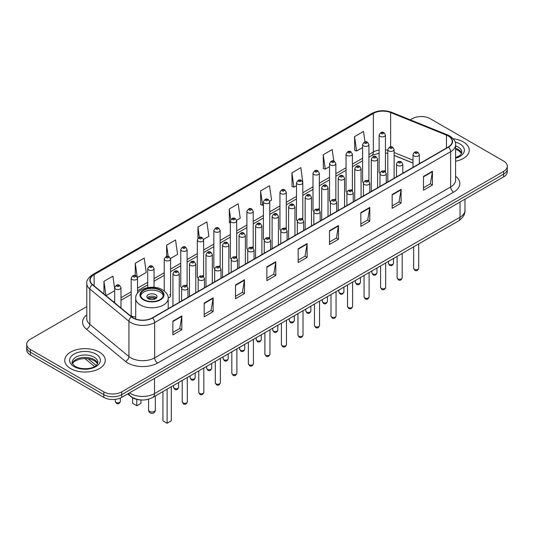<?xml version="1.0" encoding="UTF-8"?>
<svg xmlns="http://www.w3.org/2000/svg" width="534" height="534" viewBox="0 0 534 534"><rect width="100%" height="100%" fill="white"/><g stroke="black" fill="none" stroke-linecap="round" stroke-linejoin="round"><path stroke-width="0.8" d="M367.993 180.152A3.164 1.829 0 0 1 368.914 181.36L368.921 144.581A3.164 1.829 180 0 1 366.965 146.263A3.164 1.829 180 0 1 363.514 145.869A3.164 1.829 180 0 1 362.593 144.581L362.593 181.44A3.164 1.829 0 0 0 363.48 182.708M352.393 190.905L352.393 154.119A3.164 1.829 180 0 1 350.438 155.808A3.164 1.829 180 0 1 346.987 155.414A3.164 1.829 180 0 1 346.059 154.119L346.059 190.985A3.164 1.829 0 0 0 346.953 192.253M334.931 199.235A3.164 1.829 0 0 1 335.859 200.444L335.859 163.664A3.164 1.829 180 0 1 333.91 165.353A3.164 1.829 180 0 1 330.459 164.953A3.164 1.829 180 0 1 329.531 163.664L329.531 200.524A3.164 1.829 0 0 0 330.426 201.799M318.404 208.774A3.164 1.829 0 0 1 319.332 209.989L319.332 173.203A3.164 1.829 180 0 1 317.376 174.892A3.164 1.829 180 0 1 313.932 174.498A3.164 1.829 180 0 1 313.004 173.203L313.004 210.069A3.164 1.829 0 0 0 313.892 211.337M301.877 218.319A3.164 1.829 0 0 1 302.798 219.527L302.805 182.748A3.164 1.829 180 0 1 300.849 184.437A3.164 1.829 180 0 1 297.405 184.043A3.164 1.829 180 0 1 296.477 182.748L296.477 219.614A3.164 1.829 0 0 0 297.365 220.882M286.277 229.073L286.277 192.293A3.164 1.829 180 0 1 284.322 193.982A3.164 1.829 180 0 1 280.871 193.582A3.164 1.829 180 0 1 279.95 192.293L279.95 229.153A3.164 1.829 0 0 0 280.837 230.428M268.822 237.403A3.164 1.829 0 0 1 269.743 238.618L269.75 201.832A3.164 1.829 180 0 1 267.794 203.521A3.164 1.829 180 0 1 264.343 203.127A3.164 1.829 180 0 1 263.416 201.832L263.416 238.698A3.164 1.829 0 0 0 264.31 239.966M253.216 248.163L253.216 211.377A3.164 1.829 180 0 1 251.267 213.066A3.164 1.829 180 0 1 247.816 212.672A3.164 1.829 180 0 1 246.888 211.377L246.888 248.237A3.164 1.829 0 0 0 247.783 249.512M235.761 256.487A3.164 1.829 0 0 1 236.689 257.702L236.689 220.922A3.164 1.829 180 0 1 234.733 222.605A3.164 1.829 180 0 1 231.289 222.211A3.164 1.829 180 0 1 230.361 220.922L230.361 257.782A3.164 1.829 0 0 0 231.249 259.05M220.162 267.247L220.162 230.461A3.164 1.829 180 0 1 218.206 232.15A3.164 1.829 180 0 1 214.761 231.756A3.164 1.829 180 0 1 213.834 230.461L213.834 267.327A3.164 1.829 0 0 0 214.721 268.595M202.706 275.577A3.164 1.829 0 0 1 203.628 276.786L203.634 240.006A3.164 1.829 180 0 1 201.678 241.695A3.164 1.829 180 0 1 198.227 241.295A3.164 1.829 180 0 1 197.306 240.006L197.306 276.866A3.164 1.829 0 0 0 198.194 278.141M186.179 285.116A3.164 1.829 0 0 1 187.1 286.331L187.1 249.545A3.164 1.829 180 0 1 185.151 251.234A3.164 1.829 180 0 1 181.7 250.84A3.164 1.829 180 0 1 180.772 249.545L180.772 286.411A3.164 1.829 0 0 0 181.667 287.679M137.518 293.146L137.518 278.174A3.164 1.829 180 0 1 135.563 279.863A3.164 1.829 180 0 1 132.118 279.469A3.164 1.829 180 0 1 131.19 278.174L131.19 315.04A3.164 1.829 0 0 0 132.118 316.328A3.164 1.829 0 0 0 135.709 316.689M384.52 170.606A3.164 1.829 0 0 1 385.441 171.814L385.448 135.035A3.164 1.829 180 0 1 383.492 136.724A3.164 1.829 180 0 1 380.048 136.33A3.164 1.829 180 0 1 379.12 135.035L379.12 171.895A3.164 1.829 0 0 0 380.008 173.17M413.009 163.11L394.132 155.474M352.387 190.898A3.164 1.829 0 0 0 351.465 189.69M286.271 229.073A3.164 1.829 0 0 0 285.35 227.864M253.216 248.156A3.164 1.829 0 0 0 252.288 246.948M220.155 267.24A3.164 1.829 0 0 0 219.234 266.032M168.17 297.725A3.164 1.829 0 0 0 170.573 295.956A3.164 1.829 0 0 0 169.645 294.661M140.662 399.926A12.656 7.309 180 0 1 131.177 396.829L127.666 393.932M86.788 306.603L30.405 339.157A12.656 7.309 0 0 0 26.7 344.323L26.7 349.83A12.656 7.309 0 0 0 30.405 355.003L103.803 397.376A12.656 7.309 0 0 0 121.705 397.376L503.595 176.894A12.656 7.309 0 0 0 507.3 171.728L507.3 168.971A12.656 7.309 0 0 1 503.595 174.137A12.656 7.309 0 0 0 507.3 168.971L507.3 166.214A12.656 7.309 0 0 0 503.595 161.048L430.197 118.675A12.656 7.309 0 0 0 412.295 118.675L410.279 119.836M26.7 344.323A12.656 7.309 0 0 0 30.405 349.49L103.803 391.863A12.656 7.309 0 0 0 121.705 391.863L121.705 394.619L503.595 174.137L121.705 394.619A12.656 7.309 0 0 1 103.803 394.619A12.656 7.309 0 0 0 121.705 394.619L121.705 397.376M30.405 349.49L30.405 352.246L103.803 394.619L30.405 352.246A12.656 7.309 0 0 1 26.7 347.08A12.656 7.309 0 0 0 30.405 352.246L30.405 355.003M463.318 141.924A20.252 11.695 0 0 0 453.199 138.753A20.252 11.695 0 0 1 463.318 141.924A20.252 11.695 0 0 1 469.246 150.194A20.252 11.695 0 0 0 463.318 141.924M99.324 352.073A20.252 11.695 0 0 0 77.256 349.536A20.252 11.695 0 0 0 64.754 360.343A20.252 11.695 0 0 0 70.682 368.607A20.252 11.695 0 0 0 92.756 371.143A20.252 11.695 0 0 0 105.258 360.343A20.252 11.695 0 0 0 99.324 352.073A20.252 11.695 0 0 0 77.256 349.536A20.252 11.695 0 0 0 64.754 360.343A20.252 11.695 0 0 0 70.682 368.607A20.252 11.695 0 0 0 92.756 371.143A20.252 11.695 0 0 0 105.258 360.343A20.252 11.695 0 0 0 99.324 352.073M448.246 135.983A13.504 7.796 180 0 1 452.205 141.497A13.504 7.796 180 0 1 448.246 147.004L152.283 317.877A13.504 7.796 180 0 1 131.678 316.842L92.602 284.622A13.504 7.796 180 0 1 90.159 280.15A13.504 7.796 180 0 1 94.117 274.636L373.353 113.422A13.504 7.796 180 0 1 390.641 112.547L446.444 135.109A13.504 7.796 180 0 1 448.246 135.983M448.487 135.843A13.837 7.99 0 0 0 446.638 134.948L390.835 112.394A13.837 7.99 0 0 0 373.112 113.288L93.877 274.503A13.837 7.99 0 0 0 92.329 284.735L131.397 316.949A13.837 7.99 0 0 0 152.524 318.017L448.487 147.144A13.837 7.99 0 0 0 448.487 135.843M172.869 321.121L172.869 334.898L181.82 329.732L181.82 315.954L172.869 321.121M172.869 332.455L179.764 328.477L181.787 316.408A3.378 1.949 -120 0 0 181.82 315.954M179.704 328.51L181.82 329.732M204.195 303.032L204.195 316.816L213.146 311.642L213.146 297.865L204.195 303.032M204.195 314.366L211.09 310.387L213.113 298.326A3.378 1.949 -120 0 0 213.146 297.865M211.03 310.421L213.146 311.642M235.521 284.949L235.521 298.726L244.472 293.56L244.472 279.776L235.521 284.949M235.521 296.283L242.416 292.298L244.438 280.237A3.378 1.949 -120 0 0 244.472 279.776M242.356 292.338L244.472 293.56M266.853 266.86L266.853 280.637L275.804 275.471L275.804 261.693L266.853 266.86M266.853 278.194L273.742 274.216L275.764 262.147A3.378 1.949 -120 0 0 275.804 261.693M273.682 274.249L275.804 275.471M423.482 176.427L423.482 190.211L432.433 185.038L432.433 171.26L423.482 176.427M423.482 187.761L430.377 183.783L432.4 171.714A3.378 1.949 -120 0 0 432.433 171.26M430.317 183.816L432.433 185.038M392.156 194.516L392.156 208.293L401.107 203.127L401.107 189.35L392.156 194.516M392.156 205.85L399.052 201.872L401.074 189.804A3.378 1.949 -120 0 0 401.107 189.35M398.991 201.905L401.107 203.127M360.83 212.599L360.83 226.383L369.782 221.216L369.782 207.432L360.83 212.599M360.83 223.933L367.726 219.955L369.748 207.893A3.378 1.949 -120 0 0 369.782 207.432M367.666 219.988L369.782 221.216M329.505 230.688L329.505 244.465L338.456 239.299L338.456 225.522L329.505 230.688M329.505 242.022L336.4 238.044L338.416 225.975A3.378 1.949 -120 0 0 338.456 225.522M336.34 238.077L338.456 239.299M298.179 248.771L298.179 262.554L307.13 257.388L307.13 243.604L298.179 248.771M298.179 260.111L305.074 256.126L307.09 244.065A3.378 1.949 -120 0 0 307.13 243.604M305.014 256.166L307.13 257.388M455.575 161.255A20.252 11.695 0 0 0 469.246 150.194A20.252 11.695 0 0 1 455.575 161.255M121.705 391.863L503.595 171.381A12.656 7.309 0 0 0 507.3 166.214M170.5 258.476L177.575 254.384L175.553 239.986L166.608 245.153L166.608 256.453M137.438 277.56L146.249 272.474L144.227 258.076L135.276 263.242L135.276 275.571M114.663 288.694L112.901 276.158L103.95 281.331L103.95 293.98M269.67 201.218L271.559 200.13L269.536 185.732L260.585 190.898L260.732 204.595M302.725 182.134L300.862 167.643L291.911 172.809L292.058 186.506M333.81 161.108L332.188 149.553L323.237 154.727L323.384 168.424M364.982 141.937L363.514 131.471L354.569 136.637L354.709 150.334M203.554 239.386L208.901 236.302L206.885 221.904L197.934 227.07L197.934 238.351M236.609 220.302L240.227 218.212L238.211 203.814L229.26 208.981L229.4 222.678M230.361 223.038L229.26 222.625M229.26 208.981L230.748 219.587M260.585 190.898L262.608 205.296L263.416 204.829M262.608 205.296L260.585 204.542M291.911 172.809L293.934 187.207L296.477 185.739M293.934 187.207L291.911 186.453M323.237 154.727L325.259 169.124L329.531 166.655M325.259 169.124L323.237 168.37M354.569 136.637L356.585 151.035L362.593 147.571M356.585 151.035L354.569 150.281M197.934 227.07L199.389 237.443M166.608 245.153L168.19 256.453M135.276 263.242L137.205 276.972M106.032 295.696L114.663 290.71M103.95 281.331L105.959 295.636M160.013 290.302A11.394 6.575 0 0 0 147.598 288.874A11.394 6.575 0 0 0 140.562 294.955A11.394 6.575 0 0 0 143.9 299.607A11.394 6.575 0 0 0 156.315 301.029A11.394 6.575 0 0 0 163.351 294.955A11.394 6.575 0 0 0 160.013 290.302M163.25 295.816A11.394 6.575 0 0 0 160.013 292.025A11.394 6.575 0 0 0 148.298 290.449A11.394 6.575 0 0 0 140.662 295.816M162.937 391.582L162.937 420.839L167.115 423.248L171.287 420.839L171.287 386.756M167.115 423.248L167.115 389.173M132.626 397.817L132.626 403.337L136.797 405.747L140.976 403.337L140.976 399.953M136.797 405.747L136.797 399.412M155.534 294.608A5.066 2.924 0 0 0 150.021 293.974A5.066 2.924 0 0 0 146.89 296.677A5.066 2.924 0 0 0 148.379 298.74A5.066 2.924 0 0 0 153.892 299.374A5.066 2.924 0 0 0 157.016 296.677A5.066 2.924 0 0 0 155.534 294.608M156.569 297.879A5.066 2.924 0 0 0 155.534 297.017A5.066 2.924 0 0 0 147.344 297.879M147.865 298.399A6.748 3.898 180 0 1 155.748 298.272L155.748 298.613M148.419 298.766A5.907 3.411 180 0 1 155.14 298.626L155.748 298.272M155.04 298.993L155.14 298.626M129.522 392.864A16.874 9.745 0 0 0 130.656 393.585A16.874 9.745 0 0 0 154.52 393.585L460.034 217.198A16.874 9.745 0 0 0 464.974 210.309C465.101 214.494 462.871 218.079 458.285 221.063L152.771 397.45A8.437 4.873 60 0 0 154.52 393.585L154.52 378.426M460.034 202.039L460.034 217.198A8.437 4.873 60 0 1 458.285 221.063M128.834 393.258A8.437 5.647 129.5 0 0 130.309 396.001L127.746 393.885M503.595 176.894L503.595 171.381M103.803 397.376L103.803 391.863M87.97 358.648L96.167 365.41M455.575 176.213A21.1 12.182 180 0 1 453.62 192.14L157.657 363.013A4.219 2.436 60 0 1 154.673 357.84L450.636 186.967A16.874 9.745 0 0 0 455.575 180.078L455.575 144.801A16.874 9.745 180 0 1 450.636 151.689A4.219 2.436 -120 0 0 448.487 147.144M157.657 363.013A21.1 12.182 180 0 1 127.82 363.013A21.1 12.182 180 0 1 125.457 361.385L86.381 329.164A21.1 12.182 180 0 1 86.788 314.873M130.803 357.84A16.874 9.745 0 0 0 154.673 357.84L154.673 322.563A16.874 9.745 180 0 1 128.914 321.261L89.839 289.048A16.874 9.745 180 0 1 86.788 283.461L86.788 318.738A16.874 9.745 0 0 0 89.839 324.325L128.914 356.538A16.874 9.745 0 0 0 130.803 357.84M455.575 144.801C456.143 142.164 454.2 139.227 449.761 135.983L447.545 134.902A4.219 1.976 112 0 0 446.638 134.948M447.545 134.902L391.742 112.347C384.754 109.87 378.119 110.231 371.838 113.422A4.219 2.436 60 0 1 373.112 113.288M93.877 274.503A4.219 2.436 -120 0 0 92.602 274.636C88.223 277.787 86.281 280.724 86.788 283.461M92.329 284.735A4.219 2.824 129.5 0 0 89.839 289.048L89.839 324.325A4.219 2.824 -50.5 0 1 86.381 329.164M391.742 112.347A4.219 1.976 112 0 0 390.835 112.394M131.397 316.949A4.219 2.824 129.5 0 0 128.914 321.261L128.914 356.538A4.219 2.824 -50.5 0 1 125.457 361.385M152.524 318.017A4.219 2.436 60 0 1 154.673 322.563L450.636 151.689L450.636 186.967A4.219 2.436 60 0 0 453.62 192.14M94.117 274.636L94.117 285.87M446.444 135.109L446.444 148.045M390.641 112.547L390.641 146.883M420.318 163.13L419.337 162.737M413.009 160.18L394.132 152.544M387.797 150.254A13.504 7.796 0 0 0 385.448 149.867M379.12 150.034A13.504 7.796 0 0 0 373.353 152.01L368.921 154.566M373.353 113.422L373.353 152.01A7.596 4.385 60 0 1 371.777 155.487L368.921 157.136M362.593 158.224L352.393 164.112M346.059 167.763L335.859 173.65M329.531 177.308L319.332 183.195M313.004 186.847L302.805 192.741M296.477 196.392L286.277 202.279M279.95 205.937L269.75 211.824M263.416 215.476L253.216 221.37M246.888 225.021L236.689 230.908M230.361 234.566L220.162 240.454M213.834 244.105L203.634 249.992M197.306 253.65L187.1 259.537M180.772 263.189L170.573 269.083M164.245 272.734L154.046 278.621M147.718 282.279L137.518 288.166M131.19 291.818L120.991 297.712M114.663 301.363L113.629 301.957M298.179 249.211L307.09 244.065M329.505 231.122L338.416 225.975M360.83 213.039L369.748 207.893M392.156 194.95L401.074 189.804M423.482 176.867L432.4 171.714M266.853 267.294L275.764 262.147M235.521 285.383L244.438 280.237M204.195 303.472L213.113 298.326M172.869 321.555L181.787 316.408M461.643 153.325A12.863 7.423 0 0 0 458.085 149.42A12.863 7.423 0 0 0 455.575 148.292M455.575 157.657L459.467 155.801L460.802 154.633L461.857 152.263A12.863 7.423 0 0 0 458.085 147.01A12.863 7.423 0 0 0 455.575 145.882M455.575 158.224A15.393 8.884 0 0 0 459.881 143.913A15.393 8.884 0 0 0 455.122 142.044M143.452 299.861A12.028 6.942 0 0 0 160.46 299.861A12.028 6.942 0 0 0 160.46 290.042A12.028 6.942 0 0 0 143.452 290.042A12.028 6.942 0 0 0 143.452 299.861M168.203 308.692L168.203 298.399A16.247 9.378 180 0 1 158.171 307.063A16.247 9.378 180 0 1 140.469 305.027A16.247 9.378 180 0 1 135.709 298.399L135.709 319.025M149.567 411.4A3.378 1.949 180 0 1 148.579 410.019A3.378 3.378 0 0 0 153.645 412.942A3.378 3.378 0 0 0 155.334 410.019A3.378 1.949 180 0 1 154.339 411.4A3.378 1.949 180 0 1 149.567 411.4M97.649 363.467A12.863 7.423 0 0 0 94.097 359.569A12.863 7.423 0 0 0 81.188 357.727A12.863 7.423 0 0 0 72.357 363.467M94.097 357.159A12.863 7.423 0 0 0 80.087 355.551A12.863 7.423 0 0 0 72.143 362.406C71.469 362.806 72.551 364.168 75.387 366.498C81.996 370.362 96.701 369.288 97.869 362.406A12.863 7.423 0 0 0 94.097 357.159M74.119 366.624A15.393 8.884 0 0 0 95.886 366.624A15.393 8.884 0 0 0 95.886 354.055A15.393 8.884 0 0 0 74.119 354.055A15.393 8.884 0 0 0 74.119 366.624M418.709 268.288C417.875 270.564 416.58 271.232 414.825 270.291L413.643 268.288A2.53 1.462 0 0 0 414.384 269.323A2.53 1.462 0 0 0 417.147 269.643A2.53 1.462 0 0 0 418.709 268.288L418.709 243.911M413.937 155.895A3.164 1.829 180 0 1 413.009 154.6C413.817 152.01 415.472 151.255 417.975 152.344L419.337 154.6A3.164 1.829 180 0 1 417.388 156.288A3.164 1.829 180 0 1 413.937 155.895M416.921 152.45A1.055 0.607 0 0 0 415.432 152.45A1.055 0.607 0 0 0 415.432 153.311A1.055 0.607 0 0 0 416.921 153.311A1.055 0.607 0 0 0 416.921 152.45M402.175 277.834C401.348 280.11 400.053 280.777 398.291 279.829L397.116 277.834A2.53 1.462 0 0 0 397.857 278.868A2.53 1.462 0 0 0 400.613 279.182A2.53 1.462 0 0 0 402.175 277.834L402.175 253.456M397.409 165.44A3.164 1.829 180 0 1 396.482 164.145C397.289 161.548 398.945 160.794 401.448 161.889L402.81 164.145A3.164 1.829 180 0 1 400.86 165.834A3.164 1.829 180 0 1 397.409 165.44M400.393 161.996A1.055 0.607 0 0 0 398.898 161.996A1.055 0.607 0 0 0 398.898 162.857A1.055 0.607 0 0 0 400.393 162.857A1.055 0.607 0 0 0 400.393 161.996M385.648 287.379C384.814 289.655 383.519 290.322 381.763 289.375L380.588 287.379A2.53 1.462 0 0 0 381.329 288.407A2.53 1.462 0 0 0 384.086 288.727A2.53 1.462 0 0 0 385.648 287.379L385.648 263.002M380.882 174.978A3.164 1.829 180 0 1 379.954 173.69C380.762 171.094 382.417 170.339 384.921 171.427L386.282 173.69A3.164 1.829 180 0 1 384.326 175.379A3.164 1.829 180 0 1 380.882 174.978M383.866 171.534A1.055 0.607 0 0 0 382.371 171.534A1.055 0.607 0 0 0 382.371 172.395A1.055 0.607 0 0 0 383.866 172.395A1.055 0.607 0 0 0 383.866 171.534M369.121 296.917C368.286 299.194 366.991 299.861 365.236 298.92L364.061 296.917A2.53 1.462 0 0 0 364.802 297.952A2.53 1.462 0 0 0 367.559 298.272A2.53 1.462 0 0 0 369.121 296.917L369.121 272.54M364.355 184.524A3.164 1.829 180 0 1 363.427 183.229C364.235 180.632 365.89 179.885 368.393 180.973L369.755 183.229A3.164 1.829 180 0 1 367.799 184.918A3.164 1.829 180 0 1 364.355 184.524M367.339 181.079A1.055 0.607 0 0 0 365.843 181.079A1.055 0.607 0 0 0 365.843 181.94A1.055 0.607 0 0 0 367.339 181.94A1.055 0.607 0 0 0 367.339 181.079M352.594 306.463C351.759 308.739 350.464 309.406 348.709 308.458L347.527 306.463A2.53 1.462 0 0 0 348.268 307.497A2.53 1.462 0 0 0 351.032 307.811A2.53 1.462 0 0 0 352.594 306.463L352.594 282.086M347.821 194.069A3.164 1.829 180 0 1 346.9 192.774C347.707 190.177 349.363 189.423 351.859 190.518L353.228 192.774A3.164 1.829 180 0 1 351.272 194.463A3.164 1.829 180 0 1 347.821 194.069M350.805 190.618A1.055 0.607 0 0 0 349.316 190.618A1.055 0.607 0 0 0 349.316 191.479A1.055 0.607 0 0 0 350.805 191.479A1.055 0.607 0 0 0 350.805 190.618M336.066 316.001C335.232 318.284 333.937 318.945 332.181 318.004L331 316.001A2.53 1.462 0 0 0 331.741 317.036A2.53 1.462 0 0 0 334.504 317.356A2.53 1.462 0 0 0 336.066 316.001L336.066 291.624M331.294 203.608A3.164 1.829 180 0 1 330.366 202.319C331.173 199.723 332.829 198.968 335.332 200.056L336.694 202.319A3.164 1.829 180 0 1 334.745 204.001A3.164 1.829 180 0 1 331.294 203.608M334.277 200.163A1.055 0.607 0 0 0 332.789 200.163A1.055 0.607 0 0 0 332.789 201.024A1.055 0.607 0 0 0 334.277 201.024A1.055 0.607 0 0 0 334.277 200.163M319.532 325.546C318.705 327.823 317.41 328.49 315.647 327.549L314.473 325.546A2.53 1.462 0 0 0 315.214 326.581A2.53 1.462 0 0 0 317.97 326.895A2.53 1.462 0 0 0 319.532 325.546L319.532 301.169M314.766 213.153A3.164 1.829 180 0 1 313.838 211.858C314.646 209.261 316.302 208.514 318.805 209.602L320.166 211.858A3.164 1.829 180 0 1 318.217 213.547A3.164 1.829 180 0 1 314.766 213.153M317.75 209.708A1.055 0.607 0 0 0 316.255 209.708A1.055 0.607 0 0 0 316.255 210.57A1.055 0.607 0 0 0 317.75 210.57A1.055 0.607 0 0 0 317.75 209.708M303.005 335.092C302.171 337.368 300.876 338.035 299.12 337.087L297.945 335.092A2.53 1.462 0 0 0 298.686 336.126A2.53 1.462 0 0 0 301.443 336.44A2.53 1.462 0 0 0 303.005 335.092L303.005 310.715M298.239 222.691A3.164 1.829 180 0 1 297.311 221.403C298.119 218.806 299.774 218.052 302.277 219.147L303.639 221.403A3.164 1.829 180 0 1 301.683 223.092A3.164 1.829 180 0 1 298.239 222.691M301.223 219.247A1.055 0.607 0 0 0 299.728 219.247A1.055 0.607 0 0 0 299.728 220.108A1.055 0.607 0 0 0 301.223 220.108A1.055 0.607 0 0 0 301.223 219.247M286.478 344.63C285.643 346.906 284.348 347.574 282.593 346.633L281.418 344.63A2.53 1.462 0 0 0 282.159 345.665A2.53 1.462 0 0 0 284.916 345.985A2.53 1.462 0 0 0 286.478 344.63L286.478 320.253M281.712 232.237A3.164 1.829 180 0 1 280.784 230.942C281.592 228.352 283.247 227.597 285.75 228.686L287.112 230.942A3.164 1.829 180 0 1 285.156 232.63A3.164 1.829 180 0 1 281.712 232.237M284.695 228.792A1.055 0.607 0 0 0 283.2 228.792A1.055 0.607 0 0 0 283.2 229.653A1.055 0.607 0 0 0 284.695 229.653A1.055 0.607 0 0 0 284.695 228.792M269.95 354.175C269.116 356.452 267.821 357.119 266.065 356.171L264.884 354.175A2.53 1.462 0 0 0 265.625 355.21A2.53 1.462 0 0 0 268.388 355.524A2.53 1.462 0 0 0 269.95 354.175L269.95 329.798M265.178 241.782A3.164 1.829 180 0 1 264.25 240.487C265.064 237.89 266.72 237.136 269.216 238.231L270.584 240.487A3.164 1.829 180 0 1 268.629 242.176A3.164 1.829 180 0 1 265.178 241.782M268.161 238.338A1.055 0.607 0 0 0 266.673 238.338A1.055 0.607 0 0 0 266.673 239.199A1.055 0.607 0 0 0 268.161 239.199A1.055 0.607 0 0 0 268.161 238.338M253.423 363.721C252.589 365.997 251.294 366.664 249.538 365.717L248.357 363.721A2.53 1.462 0 0 0 249.098 364.749A2.53 1.462 0 0 0 251.861 365.069A2.53 1.462 0 0 0 253.423 363.721L253.423 339.344M248.65 251.32A3.164 1.829 180 0 1 247.723 250.032C248.53 247.436 250.186 246.681 252.689 247.769L254.05 250.032A3.164 1.829 180 0 1 252.101 251.721A3.164 1.829 180 0 1 248.65 251.32M251.634 247.876A1.055 0.607 0 0 0 250.146 247.876A1.055 0.607 0 0 0 250.146 248.737A1.055 0.607 0 0 0 251.634 248.737A1.055 0.607 0 0 0 251.634 247.876M236.889 373.259C236.061 375.536 234.766 376.203 233.004 375.262L231.829 373.259A2.53 1.462 0 0 0 232.57 374.294A2.53 1.462 0 0 0 235.327 374.608A2.53 1.462 0 0 0 236.889 373.259L236.889 348.882M232.123 260.866A3.164 1.829 180 0 1 231.195 259.571C232.003 256.974 233.658 256.227 236.161 257.315L237.523 259.571A3.164 1.829 180 0 1 235.574 261.26A3.164 1.829 180 0 1 232.123 260.866M235.107 257.421A1.055 0.607 0 0 0 233.612 257.421A1.055 0.607 0 0 0 233.612 258.282A1.055 0.607 0 0 0 235.107 258.282A1.055 0.607 0 0 0 235.107 257.421M220.362 382.805C219.527 385.081 218.232 385.748 216.477 384.8L215.302 382.805A2.53 1.462 0 0 0 216.043 383.839A2.53 1.462 0 0 0 218.8 384.153A2.53 1.462 0 0 0 220.362 382.805L220.362 358.427M215.596 270.404A3.164 1.829 180 0 1 214.668 269.116C215.476 266.519 217.131 265.765 219.634 266.86L220.996 269.116A3.164 1.829 180 0 1 219.04 270.805A3.164 1.829 180 0 1 215.596 270.404M218.58 266.96A1.055 0.607 0 0 0 217.084 266.96A1.055 0.607 0 0 0 217.084 267.821A1.055 0.607 0 0 0 218.58 267.821A1.055 0.607 0 0 0 218.58 266.96M203.834 392.343C203 394.626 201.705 395.287 199.95 394.346L198.768 392.343A2.53 1.462 0 0 0 199.516 393.378A2.53 1.462 0 0 0 202.273 393.698A2.53 1.462 0 0 0 203.834 392.343L203.834 367.966M199.069 279.95A3.164 1.829 180 0 1 198.141 278.661C198.948 276.065 200.604 275.31 203.107 276.398L204.469 278.661A3.164 1.829 180 0 1 202.513 280.343A3.164 1.829 180 0 1 199.069 279.95M202.052 276.505A1.055 0.607 0 0 0 200.557 276.505A1.055 0.607 0 0 0 200.557 277.366A1.055 0.607 0 0 0 202.052 277.366A1.055 0.607 0 0 0 202.052 276.505M187.307 401.888C186.473 404.165 185.178 404.832 183.422 403.891L182.241 401.888A2.53 1.462 0 0 0 182.982 402.923A2.53 1.462 0 0 0 185.745 403.237A2.53 1.462 0 0 0 187.307 401.888L187.307 377.511M182.535 289.495A3.164 1.829 180 0 1 181.607 288.2C182.421 285.603 184.076 284.856 186.573 285.944L187.941 288.2A3.164 1.829 180 0 1 185.986 289.889A3.164 1.829 180 0 1 182.535 289.495M185.518 286.05A1.055 0.607 0 0 0 184.03 286.05A1.055 0.607 0 0 0 184.03 286.912A1.055 0.607 0 0 0 185.518 286.912A1.055 0.607 0 0 0 185.518 286.05M389.173 264.31A2.53 1.462 0 0 0 391.936 264.63A2.53 1.462 0 0 0 393.498 263.275C392.664 265.558 391.369 266.219 389.613 265.278L388.432 263.275A2.53 1.462 0 0 0 389.173 264.31M394.132 178.249L394.132 149.593A3.164 1.829 180 0 1 392.176 151.276A3.164 1.829 180 0 1 388.725 150.882A3.164 1.829 180 0 1 387.797 149.593L387.797 181.907M390.221 148.298A1.055 0.607 0 0 0 391.709 148.298A1.055 0.607 0 0 0 391.709 147.437A1.055 0.607 0 0 0 390.221 147.437A1.055 0.607 0 0 0 390.221 148.298M372.645 273.855A2.53 1.462 0 0 0 375.402 274.169A2.53 1.462 0 0 0 376.971 272.821C376.136 275.097 374.841 275.764 373.086 274.823L371.904 272.821A2.53 1.462 0 0 0 372.645 273.855M377.598 187.794L377.598 159.132A3.164 1.829 180 0 1 375.649 160.821A3.164 1.829 180 0 1 372.198 160.427A3.164 1.829 180 0 1 371.27 159.132L371.27 191.446M373.693 157.844A1.055 0.607 0 0 0 375.182 157.844A1.055 0.607 0 0 0 375.182 156.983A1.055 0.607 0 0 0 373.693 156.983A1.055 0.607 0 0 0 373.693 157.844M356.118 283.394A2.53 1.462 0 0 0 358.875 283.714A2.53 1.462 0 0 0 360.437 282.366C359.602 284.642 358.314 285.31 356.552 284.362L355.377 282.366A2.53 1.462 0 0 0 356.118 283.394M361.071 197.34L361.071 168.677A3.164 1.829 180 0 1 359.122 170.366A3.164 1.829 180 0 1 355.671 169.966A3.164 1.829 180 0 1 354.743 168.677L354.743 200.991M357.159 167.382A1.055 0.607 0 0 0 358.654 167.382A1.055 0.607 0 0 0 358.654 166.521A1.055 0.607 0 0 0 357.159 166.521A1.055 0.607 0 0 0 357.159 167.382M339.591 292.939A2.53 1.462 0 0 0 342.347 293.259A2.53 1.462 0 0 0 343.909 291.904C343.075 294.181 341.78 294.848 340.024 293.907L338.85 291.904A2.53 1.462 0 0 0 339.591 292.939M344.543 206.878L344.543 178.216A3.164 1.829 180 0 1 342.588 179.905A3.164 1.829 180 0 1 339.143 179.511A3.164 1.829 180 0 1 338.216 178.216L338.216 210.536M340.632 176.928A1.055 0.607 0 0 0 342.127 176.928A1.055 0.607 0 0 0 342.127 176.066A1.055 0.607 0 0 0 340.632 176.066A1.055 0.607 0 0 0 340.632 176.928M323.063 302.484A2.53 1.462 0 0 0 325.82 302.798A2.53 1.462 0 0 0 327.382 301.45C326.548 303.726 325.253 304.393 323.497 303.445L322.316 301.45A2.53 1.462 0 0 0 323.063 302.484M328.016 216.424L328.016 187.761A3.164 1.829 180 0 1 326.06 189.45A3.164 1.829 180 0 1 322.609 189.056A3.164 1.829 180 0 1 321.688 187.761L321.688 220.075M324.105 186.466A1.055 0.607 0 0 0 325.593 186.466A1.055 0.607 0 0 0 325.593 185.605A1.055 0.607 0 0 0 324.105 185.605A1.055 0.607 0 0 0 324.105 186.466M306.529 312.023A2.53 1.462 0 0 0 309.293 312.343A2.53 1.462 0 0 0 310.855 310.995C310.02 313.271 308.725 313.932 306.97 312.991L305.788 310.995A2.53 1.462 0 0 0 306.529 312.023M311.489 225.962L311.489 197.306A3.164 1.829 180 0 1 309.533 198.995A3.164 1.829 180 0 1 306.082 198.595A3.164 1.829 180 0 1 305.154 197.306L305.154 229.62M307.577 196.011A1.055 0.607 0 0 0 309.066 196.011A1.055 0.607 0 0 0 309.066 195.15A1.055 0.607 0 0 0 307.577 195.15A1.055 0.607 0 0 0 307.577 196.011M290.002 321.568A2.53 1.462 0 0 0 292.759 321.882A2.53 1.462 0 0 0 294.327 320.534C293.493 322.81 292.198 323.477 290.443 322.536L289.261 320.534A2.53 1.462 0 0 0 290.002 321.568M294.955 235.507L294.955 206.845A3.164 1.829 180 0 1 293.006 208.534A3.164 1.829 180 0 1 289.555 208.14A3.164 1.829 180 0 1 288.627 206.845L288.627 239.165M291.05 205.557A1.055 0.607 0 0 0 292.539 205.557A1.055 0.607 0 0 0 292.539 204.696A1.055 0.607 0 0 0 291.05 204.696A1.055 0.607 0 0 0 291.05 205.557M273.475 331.113A2.53 1.462 0 0 0 276.232 331.427A2.53 1.462 0 0 0 277.793 330.079C276.959 332.355 275.664 333.022 273.909 332.075L272.734 330.079A2.53 1.462 0 0 0 273.475 331.113M278.428 245.053L278.428 216.39A3.164 1.829 180 0 1 276.478 218.079A3.164 1.829 180 0 1 273.028 217.678A3.164 1.829 180 0 1 272.1 216.39L272.1 248.704M274.516 215.095A1.055 0.607 0 0 0 276.011 215.095A1.055 0.607 0 0 0 276.011 214.234A1.055 0.607 0 0 0 274.516 214.234A1.055 0.607 0 0 0 274.516 215.095M256.947 340.652A2.53 1.462 0 0 0 259.704 340.972A2.53 1.462 0 0 0 261.266 339.617C260.432 341.894 259.137 342.561 257.381 341.62L256.207 339.617A2.53 1.462 0 0 0 256.947 340.652M261.9 254.591L261.9 225.935A3.164 1.829 180 0 1 259.945 227.618A3.164 1.829 180 0 1 256.5 227.224A3.164 1.829 180 0 1 255.572 225.935L255.572 258.249M257.989 224.64A1.055 0.607 0 0 0 259.484 224.64A1.055 0.607 0 0 0 259.484 223.779A1.055 0.607 0 0 0 257.989 223.779A1.055 0.607 0 0 0 257.989 224.64M240.42 350.197A2.53 1.462 0 0 0 243.177 350.511A2.53 1.462 0 0 0 244.739 349.163C243.904 351.439 242.61 352.106 240.854 351.165L239.673 349.163A2.53 1.462 0 0 0 240.42 350.197M245.373 264.136L245.373 235.474A3.164 1.829 180 0 1 243.417 237.163A3.164 1.829 180 0 1 239.966 236.769A3.164 1.829 180 0 1 239.045 235.474L239.045 267.788M241.461 234.186A1.055 0.607 0 0 0 242.95 234.186A1.055 0.607 0 0 0 242.95 233.325A1.055 0.607 0 0 0 241.461 233.325A1.055 0.607 0 0 0 241.461 234.186M223.886 359.736A2.53 1.462 0 0 0 226.65 360.056A2.53 1.462 0 0 0 228.212 358.708C227.377 360.984 226.082 361.651 224.327 360.704L223.145 358.708A2.53 1.462 0 0 0 223.886 359.736M228.846 273.682L228.846 245.019A3.164 1.829 180 0 1 226.89 246.708A3.164 1.829 180 0 1 223.439 246.308A3.164 1.829 180 0 1 222.511 245.019L222.511 277.333M224.934 243.724A1.055 0.607 0 0 0 226.423 243.724A1.055 0.607 0 0 0 226.423 242.863A1.055 0.607 0 0 0 224.934 242.863A1.055 0.607 0 0 0 224.934 243.724M207.359 369.281A2.53 1.462 0 0 0 210.116 369.601A2.53 1.462 0 0 0 211.684 368.246C210.85 370.523 209.555 371.19 207.799 370.249L206.618 368.246A2.53 1.462 0 0 0 207.359 369.281M212.312 283.22L212.312 254.558A3.164 1.829 180 0 1 210.363 256.247A3.164 1.829 180 0 1 206.912 255.853A3.164 1.829 180 0 1 205.984 254.558L205.984 286.878M208.407 253.27A1.055 0.607 0 0 0 209.895 253.27A1.055 0.607 0 0 0 209.895 252.408A1.055 0.607 0 0 0 208.407 252.408A1.055 0.607 0 0 0 208.407 253.27M190.832 378.826A2.53 1.462 0 0 0 193.588 379.14A2.53 1.462 0 0 0 195.15 377.792C194.316 380.068 193.021 380.735 191.265 379.787L190.091 377.792A2.53 1.462 0 0 0 190.832 378.826M195.784 292.766L195.784 264.103A3.164 1.829 180 0 1 193.835 265.792A3.164 1.829 180 0 1 190.384 265.398A3.164 1.829 180 0 1 189.457 264.103L189.457 296.417M191.873 262.808A1.055 0.607 0 0 0 193.368 262.808A1.055 0.607 0 0 0 193.368 261.947A1.055 0.607 0 0 0 191.873 261.947A1.055 0.607 0 0 0 191.873 262.808M174.304 388.365A2.53 1.462 0 0 0 177.061 388.685A2.53 1.462 0 0 0 178.623 387.33C177.789 389.613 176.494 390.274 174.738 389.333L173.563 387.33A2.53 1.462 0 0 0 174.304 388.365M179.257 302.304L179.257 273.648A3.164 1.829 180 0 1 177.301 275.337A3.164 1.829 180 0 1 173.857 274.937A3.164 1.829 180 0 1 172.929 273.648L172.929 305.962M175.346 272.353A1.055 0.607 0 0 0 176.841 272.353A1.055 0.607 0 0 0 176.841 271.492A1.055 0.607 0 0 0 175.346 271.492A1.055 0.607 0 0 0 175.346 272.353M381.536 133.74A1.055 0.607 0 0 0 383.032 133.74A1.055 0.607 0 0 0 383.032 132.879A1.055 0.607 0 0 0 381.536 132.879A1.055 0.607 0 0 0 381.536 133.74M365.009 143.286A1.055 0.607 0 0 0 366.498 143.286A1.055 0.607 0 0 0 366.498 142.424A1.055 0.607 0 0 0 365.009 142.424A1.055 0.607 0 0 0 365.009 143.286M348.482 152.831A1.055 0.607 0 0 0 349.97 152.831A1.055 0.607 0 0 0 349.97 151.97A1.055 0.607 0 0 0 348.482 151.97A1.055 0.607 0 0 0 348.482 152.831M331.948 162.369A1.055 0.607 0 0 0 333.443 162.369A1.055 0.607 0 0 0 333.443 161.508A1.055 0.607 0 0 0 331.948 161.508A1.055 0.607 0 0 0 331.948 162.369M315.42 171.915A1.055 0.607 0 0 0 316.916 171.915A1.055 0.607 0 0 0 316.916 171.054A1.055 0.607 0 0 0 315.42 171.054A1.055 0.607 0 0 0 315.42 171.915M298.893 181.46A1.055 0.607 0 0 0 300.388 181.46A1.055 0.607 0 0 0 300.388 180.599A1.055 0.607 0 0 0 298.893 180.599A1.055 0.607 0 0 0 298.893 181.46M282.366 190.998A1.055 0.607 0 0 0 283.854 190.998A1.055 0.607 0 0 0 283.854 190.137A1.055 0.607 0 0 0 282.366 190.137A1.055 0.607 0 0 0 282.366 190.998M265.839 200.544A1.055 0.607 0 0 0 267.327 200.544A1.055 0.607 0 0 0 267.327 199.683A1.055 0.607 0 0 0 265.839 199.683A1.055 0.607 0 0 0 265.839 200.544M249.305 210.082A1.055 0.607 0 0 0 250.8 210.082A1.055 0.607 0 0 0 250.8 209.221A1.055 0.607 0 0 0 249.305 209.221A1.055 0.607 0 0 0 249.305 210.082M232.777 219.628A1.055 0.607 0 0 0 234.272 219.628A1.055 0.607 0 0 0 234.272 218.766A1.055 0.607 0 0 0 232.777 218.766A1.055 0.607 0 0 0 232.777 219.628M216.25 229.173A1.055 0.607 0 0 0 217.745 229.173A1.055 0.607 0 0 0 217.745 228.312A1.055 0.607 0 0 0 216.25 228.312A1.055 0.607 0 0 0 216.25 229.173M199.723 238.711A1.055 0.607 0 0 0 201.211 238.711A1.055 0.607 0 0 0 201.211 237.85A1.055 0.607 0 0 0 199.723 237.85A1.055 0.607 0 0 0 199.723 238.711M183.195 248.257A1.055 0.607 0 0 0 184.684 248.257A1.055 0.607 0 0 0 184.684 247.396A1.055 0.607 0 0 0 183.195 247.396A1.055 0.607 0 0 0 183.195 248.257M170.573 295.956L170.573 259.09A3.164 1.829 180 0 1 168.624 260.779A3.164 1.829 180 0 1 165.173 260.385A3.164 1.829 180 0 1 164.245 259.09L164.245 290.963M166.661 257.802A1.055 0.607 0 0 0 168.157 257.802A1.055 0.607 0 0 0 168.157 256.941A1.055 0.607 0 0 0 166.661 256.941A1.055 0.607 0 0 0 166.661 257.802M154.046 287.325L154.046 268.635A3.164 1.829 180 0 1 152.09 270.324A3.164 1.829 180 0 1 148.646 269.924A3.164 1.829 180 0 1 147.718 268.635L147.718 287.599M150.134 267.34A1.055 0.607 0 0 0 151.629 267.34A1.055 0.607 0 0 0 151.629 266.479A1.055 0.607 0 0 0 150.134 266.479A1.055 0.607 0 0 0 150.134 267.34M133.607 276.886A1.055 0.607 0 0 0 135.102 276.886A1.055 0.607 0 0 0 135.102 276.025A1.055 0.607 0 0 0 133.607 276.025A1.055 0.607 0 0 0 133.607 276.886M116.032 402.442A2.53 1.462 0 0 0 118.795 402.756A2.53 1.462 0 0 0 120.357 401.408C119.523 403.684 118.228 404.351 116.472 403.404L115.291 401.408A2.53 1.462 0 0 0 116.032 402.442M120.991 308.025L120.991 287.719A3.164 1.829 180 0 1 119.035 289.408A3.164 1.829 180 0 1 115.584 289.007A3.164 1.829 180 0 1 114.663 287.719L114.663 302.811M117.079 286.424A1.055 0.607 0 0 0 118.568 286.424A1.055 0.607 0 0 0 118.568 285.563A1.055 0.607 0 0 0 117.079 285.563A1.055 0.607 0 0 0 117.079 286.424M152.771 397.45C145.982 400.86 139.194 400.86 132.399 397.45L130.309 396.001M464.974 210.309L464.974 199.189M94.565 366.531L84.786 358.468M371.838 113.422L92.602 274.636M387.797 153.358L385.448 153.051M379.12 153.185L371.777 155.487M362.593 160.787L352.393 166.681M346.059 170.333L335.859 176.22M329.531 179.878L319.332 185.765M313.004 189.416L302.805 195.311M296.477 198.962L286.277 204.849M279.95 208.507L269.75 214.394M263.416 218.046L253.216 223.933M246.888 227.591L236.689 233.478M230.361 237.129L220.162 243.023M213.834 246.675L203.634 252.562M197.306 256.22L187.1 262.107M180.772 265.758L170.573 271.652M164.245 275.304L154.046 281.191M147.718 284.849L137.518 290.736M131.19 294.388L120.991 300.275M413.009 163.017L394.132 155.381M461.576 153.465L458.613 150.581L455.575 149.28M168.203 298.399C168.557 295.536 166.681 292.685 162.57 289.835C152.991 283.908 135.149 288.66 135.709 298.399M155.334 395.974L155.334 410.019M148.579 399.198L148.579 410.019M97.588 363.614L94.625 360.73L90.099 359.022L84.993 358.468L79.553 359.108L74.473 361.318L72.424 363.614M413.643 268.288L413.643 246.835M413.009 167.349L413.009 154.6M419.337 163.698L419.337 154.6M397.116 277.834L397.116 256.38M396.482 176.894L396.482 164.145M402.81 173.236L402.81 164.145M380.588 287.379L380.588 265.925M379.954 186.433L379.954 173.69M386.282 182.782L386.282 173.69M364.061 296.917L364.061 275.464M363.427 195.978L363.427 183.229M369.755 192.327L369.755 183.229M347.527 306.463L347.527 285.009M346.9 205.523L346.9 192.774M353.228 201.865L353.228 192.774M331 316.001L331 294.548M330.366 215.062L330.366 202.319M336.694 211.411L336.694 202.319M314.473 325.546L314.473 304.093M313.838 224.607L313.838 211.858M320.166 220.956L320.166 211.858M297.945 335.092L297.945 313.638M297.311 234.152L297.311 221.403M303.639 230.494L303.639 221.403M281.418 344.63L281.418 323.177M280.784 243.691L280.784 230.942M287.112 240.04L287.112 230.942M264.884 354.175L264.884 332.722M264.25 253.236L264.25 240.487M270.584 249.578L270.584 240.487M248.357 363.721L248.357 342.261M247.723 262.775L247.723 250.032M254.05 259.123L254.05 250.032M231.829 373.259L231.829 351.806M231.195 272.32L231.195 259.571M237.523 268.669L237.523 259.571M215.302 382.805L215.302 361.351M214.668 281.865L214.668 269.116M220.996 278.207L220.996 269.116M198.768 392.343L198.768 370.89M198.141 291.404L198.141 278.661M204.469 287.753L204.469 278.661M182.241 401.888L182.241 380.435M181.607 300.949L181.607 288.2M187.941 297.298L187.941 288.2M393.498 263.275L393.498 258.469M394.132 149.593L392.764 147.331C390.928 146.009 389.273 146.757 387.797 149.593M388.432 263.275L388.432 261.393M376.971 272.821L376.971 268.015M377.598 159.132L376.236 156.876C374.401 155.548 372.745 156.302 371.27 159.132M371.904 272.821L371.904 270.932M360.437 282.366L360.437 277.553M361.071 168.677L359.709 166.421C357.873 165.093 356.218 165.847 354.743 168.677M355.377 282.366L355.377 280.477M343.909 291.904L343.909 287.098M344.543 178.216L343.182 175.96C341.346 174.638 339.691 175.386 338.216 178.216M338.85 291.904L338.85 290.022M327.382 301.45L327.382 296.637M328.016 187.761L326.648 185.505C324.812 184.177 323.163 184.931 321.688 187.761M322.316 301.45L322.316 299.561M310.855 310.995L310.855 306.182M311.489 197.306L310.12 195.043C308.285 193.722 306.629 194.476 305.154 197.306M305.788 310.995L305.788 309.106M294.327 320.534L294.327 315.727M294.955 206.845L293.593 204.589C291.758 203.26 290.102 204.015 288.627 206.845M289.261 320.534L289.261 318.651M277.793 330.079L277.793 325.266M278.428 216.39L277.066 214.134C275.23 212.806 273.575 213.56 272.1 216.39M272.734 330.079L272.734 328.19M261.266 339.617L261.266 334.811M261.9 225.935L260.539 223.673C258.703 222.351 257.048 223.099 255.572 225.935M256.207 339.617L256.207 337.735M244.739 349.163L244.739 344.35M245.373 235.474L244.005 233.218C242.169 231.889 240.52 232.644 239.045 235.474M239.673 349.163L239.673 347.274M228.212 358.708L228.212 353.895M228.846 245.019L227.477 242.763C225.642 241.435 223.986 242.189 222.511 245.019M223.145 358.708L223.145 356.819M211.684 368.246L211.684 363.44M212.312 254.558L210.95 252.302C209.114 250.98 207.459 251.728 205.984 254.558M206.618 368.246L206.618 366.364M195.15 377.792L195.15 372.979M195.784 264.103L194.423 261.847C192.587 260.519 190.932 261.273 189.457 264.103M190.091 377.792L190.091 375.903M178.623 387.33L178.623 382.524M179.257 273.648L177.895 271.385C176.06 270.064 174.404 270.818 172.929 273.648M173.563 387.33L173.563 385.448M385.448 135.035L384.086 132.779C382.251 131.451 380.595 132.205 379.12 135.035M368.921 144.581L367.552 142.318C365.717 140.996 364.061 141.75 362.593 144.581M352.393 154.119L351.025 151.863C349.189 150.535 347.534 151.289 346.059 154.119M335.859 163.664L334.498 161.408C332.662 160.08 331.007 160.834 329.531 163.664M319.332 173.203L317.97 170.947C316.135 169.625 314.479 170.373 313.004 173.203M302.805 182.748L301.443 180.492C299.607 179.164 297.952 179.918 296.477 182.748M286.277 192.293L284.909 190.031C283.073 188.709 281.418 189.463 279.95 192.293M269.75 201.832L268.382 199.576C266.546 198.254 264.891 199.002 263.416 201.832M253.216 211.377L251.854 209.121C250.019 207.793 248.363 208.547 246.888 211.377M236.689 220.922L235.327 218.66C233.492 217.338 231.836 218.092 230.361 220.922M220.162 230.461L218.8 228.205C216.964 226.877 215.309 227.631 213.834 230.461M203.634 240.006L202.266 237.75C200.43 236.422 198.775 237.176 197.306 240.006M187.1 249.545L185.739 247.289C183.903 245.967 182.248 246.715 180.772 249.545M170.573 259.09L169.211 256.834C167.376 255.506 165.72 256.26 164.245 259.09M154.046 268.635L152.684 266.373C150.848 265.051 149.193 265.805 147.718 268.635M137.518 278.174L136.157 275.918C134.321 274.596 132.666 275.344 131.19 278.174M120.357 401.408L120.357 398.05M120.991 287.719L119.623 285.463C117.787 284.135 116.132 284.889 114.663 287.719M115.291 401.408L115.291 399.365"/></g></svg>
